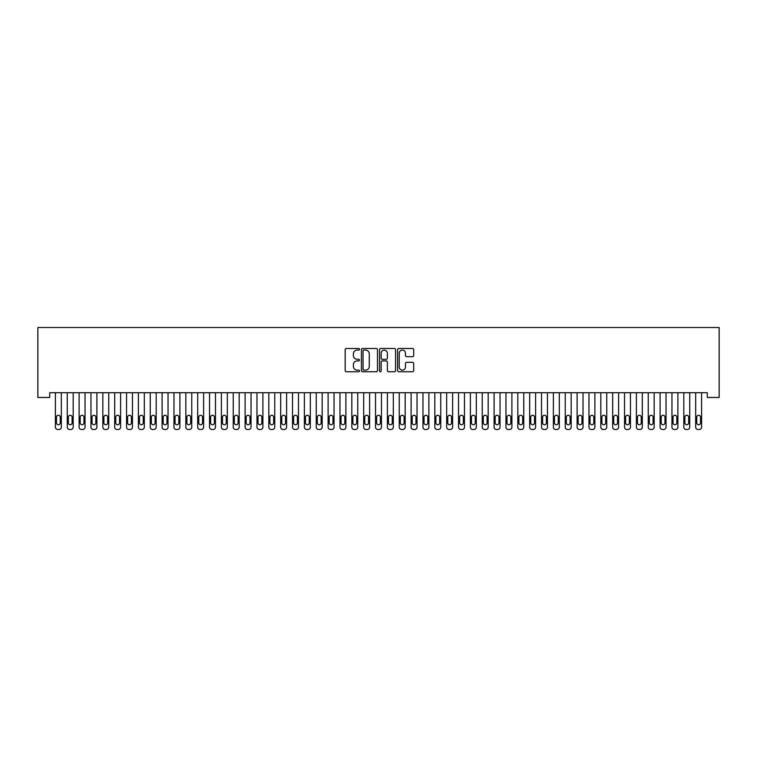 <?xml version="1.0" encoding="UTF-8"?>
<svg xmlns="http://www.w3.org/2000/svg" width="757" height="757" viewBox="0 0 757 757"><rect width="100%" height="100%" fill="white"/><g stroke="black" fill="none" stroke-linecap="round" stroke-linejoin="round"><path stroke-width="1.14" d="M359.528 349.289A0.814 0.814 0 0 0 358.714 348.475L346.346 348.475A1.164 1.164 0 0 0 345.183 349.639L345.183 370.58A1.164 1.164 0 0 0 346.346 371.744L358.714 371.744A0.814 0.814 0 0 0 359.528 370.93A0.814 0.814 0 0 0 358.714 370.116L357.115 370.116A3.728 3.728 0 0 1 353.387 366.397L353.387 364.647A3.728 3.728 0 0 1 357.115 360.928L358.714 360.928A0.814 0.814 0 0 0 359.528 360.114A0.814 0.814 0 0 0 358.714 359.291L357.115 359.291A3.728 3.728 0 0 1 353.387 355.572L353.387 353.822A3.728 3.728 0 0 1 357.115 350.103L358.714 350.103A0.814 0.814 0 0 0 359.528 349.289M412.518 356.679A1.164 1.164 0 0 0 413.682 355.516L413.682 349.639A1.164 1.164 0 0 0 412.518 348.475L398.778 348.475A1.164 1.164 0 0 0 397.614 349.639L397.614 370.58A1.164 1.164 0 0 0 398.778 371.744L412.518 371.744A1.164 1.164 0 0 0 413.682 370.58L413.682 363.483A1.164 1.164 0 0 0 412.518 362.319L406.632 362.319A1.164 1.164 0 0 0 405.468 363.483L405.468 367.003A3.113 3.113 0 0 1 402.355 370.116A3.113 3.113 0 0 1 399.242 367.003L399.242 353.216A3.113 3.113 0 0 1 402.355 350.103A3.113 3.113 0 0 1 405.468 353.216L405.468 355.516A1.164 1.164 0 0 0 406.632 356.679L412.518 356.679M707.293 392.713L49.707 392.713L49.707 397.463L37.85 397.463L37.85 327.507L719.15 327.507L719.15 397.463L707.293 397.463L707.293 392.713M377.478 349.639A1.164 1.164 0 0 0 376.314 348.475L362.584 348.475A1.164 1.164 0 0 0 361.42 349.639L361.42 370.58A1.164 1.164 0 0 0 362.584 371.744L376.314 371.744A1.164 1.164 0 0 0 377.478 370.58L377.478 349.639M380.686 348.475L394.416 348.475A1.164 1.164 0 0 1 395.58 349.639L395.58 370.58A1.164 1.164 0 0 1 394.416 371.744L388.54 371.744A1.164 1.164 0 0 1 387.376 370.58L387.376 362.092A1.164 1.164 0 0 0 386.212 360.928L382.313 360.928A1.164 1.164 0 0 0 381.15 362.092L381.15 370.93A0.814 0.814 0 0 1 380.336 371.744A0.814 0.814 0 0 1 379.522 370.93L379.522 349.639A1.164 1.164 0 0 1 380.686 348.475M363.862 350.103A0.814 0.814 0 0 0 363.048 350.917L363.048 369.302A0.814 0.814 0 0 0 363.862 370.116L365.555 370.116A3.728 3.728 0 0 0 369.274 366.397L369.274 353.822A3.728 3.728 0 0 0 365.555 350.103L363.862 350.103M387.376 353.273A3.113 3.113 0 0 0 384.263 350.16A3.113 3.113 0 0 0 381.15 353.273L381.15 358.127A1.164 1.164 0 0 0 382.313 359.291L386.212 359.291A1.164 1.164 0 0 0 387.376 358.127L387.376 353.273M61.326 392.713L61.326 427.128A2.375 2.375 0.4 0 1 58.951 429.493L57.769 429.493A2.375 2.375 0.4 0 1 55.403 427.128L55.403 392.713M60.257 422.86L60.257 417.164A1.893 1.893 0.4 0 0 58.365 415.271A1.893 1.893 0.4 0 0 56.463 417.164L56.463 422.86A1.893 1.893 0.4 0 0 58.365 424.753A1.893 1.893 0.4 0 0 60.257 422.86M73.183 392.713L73.183 427.128A2.375 2.375 0.4 0 1 70.808 429.493L69.625 429.493A2.375 2.375 0.4 0 1 67.259 427.128L67.259 392.713M72.114 422.86L72.114 417.164A1.893 1.893 0.4 0 0 70.221 415.271A1.893 1.893 0.4 0 0 68.319 417.164L68.319 422.86A1.893 1.893 0.4 0 0 70.221 424.753A1.893 1.893 0.4 0 0 72.114 422.86M85.039 392.713L85.039 427.128A2.375 2.375 0.4 0 1 82.674 429.493L81.482 429.493A2.375 2.375 0.4 0 1 79.116 427.128L79.116 392.713M83.97 422.86L83.97 417.164A1.893 1.893 0.4 0 0 82.078 415.271A1.893 1.893 0.4 0 0 80.176 417.164L80.176 422.86A1.893 1.893 0.4 0 0 82.078 424.753A1.893 1.893 0.4 0 0 83.97 422.86M96.896 392.713L96.896 427.128A2.375 2.375 0.4 0 1 94.53 429.493L93.338 429.493A2.375 2.375 0.4 0 1 90.972 427.128L90.972 392.713M95.827 422.86L95.827 417.164A1.893 1.893 0.4 0 0 93.934 415.271A1.893 1.893 0.4 0 0 92.032 417.164L92.032 422.86A1.893 1.893 0.4 0 0 93.934 424.753A1.893 1.893 0.4 0 0 95.827 422.86M108.753 392.713L108.753 427.128A2.375 2.375 0.4 0 1 106.387 429.493L105.195 429.493A2.375 2.375 0.4 0 1 102.829 427.128L102.829 392.713M107.683 422.86L107.683 417.164A1.893 1.893 0.4 0 0 105.791 415.271A1.893 1.893 0.4 0 0 103.889 417.164L103.889 422.86A1.893 1.893 0.4 0 0 105.791 424.753A1.893 1.893 0.4 0 0 107.683 422.86M120.609 392.713L120.609 427.128A2.375 2.375 0.4 0 1 118.243 429.493L117.051 429.493A2.375 2.375 0.4 0 1 114.686 427.128L114.686 392.713M119.54 422.86L119.54 417.164A1.893 1.893 0.4 0 0 117.647 415.271A1.893 1.893 0.4 0 0 115.755 417.164L115.755 422.86A1.893 1.893 0.4 0 0 117.647 424.753A1.893 1.893 0.4 0 0 119.54 422.86M132.466 392.713L132.466 427.128A2.375 2.375 0.4 0 1 130.1 429.493L128.908 429.493A2.375 2.375 0.4 0 1 126.542 427.128L126.542 392.713M131.406 422.86L131.406 417.164A1.893 1.893 0.4 0 0 129.504 415.271A1.893 1.893 0.4 0 0 127.611 417.164L127.611 422.86A1.893 1.893 0.4 0 0 129.504 424.753A1.893 1.893 0.4 0 0 131.406 422.86M144.322 392.713L144.322 427.128A2.375 2.375 0.4 0 1 141.956 429.493L140.764 429.493A2.375 2.375 0.4 0 1 138.399 427.128L138.399 392.713M143.262 422.86L143.262 417.164A1.893 1.893 0.4 0 0 141.36 415.271A1.893 1.893 0.4 0 0 139.468 417.164L139.468 422.86A1.893 1.893 0.4 0 0 141.36 424.753A1.893 1.893 0.4 0 0 143.262 422.86M156.179 392.713L156.179 427.128A2.375 2.375 0.4 0 1 153.813 429.493L152.621 429.493A2.375 2.375 0.4 0 1 150.255 427.128L150.255 392.713M155.119 422.86L155.119 417.164A1.893 1.893 0.4 0 0 153.217 415.271A1.893 1.893 0.4 0 0 151.324 417.164L151.324 422.86A1.893 1.893 0.4 0 0 153.217 424.753A1.893 1.893 0.4 0 0 155.119 422.86M168.035 392.713L168.035 427.128A2.375 2.375 0.4 0 1 165.669 429.493L164.487 429.493A2.375 2.375 0.4 0 1 162.112 427.128L162.112 392.713M166.975 422.86L166.975 417.164A1.893 1.893 0.4 0 0 165.073 415.271A1.893 1.893 0.4 0 0 163.181 417.164L163.181 422.86A1.893 1.893 0.4 0 0 165.073 424.753A1.893 1.893 0.4 0 0 166.975 422.86M179.892 392.713L179.892 427.128A2.375 2.375 0.4 0 1 177.526 429.493L176.343 429.493A2.375 2.375 0.4 0 1 173.968 427.128L173.968 392.713M178.832 422.86L178.832 417.164A1.893 1.893 0.4 0 0 176.93 415.271A1.893 1.893 0.4 0 0 175.037 417.164L175.037 422.86A1.893 1.893 0.4 0 0 176.93 424.753A1.893 1.893 0.4 0 0 178.832 422.86M191.758 392.713L191.758 427.128A2.375 2.375 0.4 0 1 189.382 429.493L188.2 429.493A2.375 2.375 0.4 0 1 185.825 427.128L185.825 392.713M190.688 422.86L190.688 417.164A1.893 1.893 0.4 0 0 188.786 415.271A1.893 1.893 0.4 0 0 186.894 417.164L186.894 422.86A1.893 1.893 0.4 0 0 188.786 424.753A1.893 1.893 0.4 0 0 190.688 422.86M203.614 392.713L203.614 427.128A2.375 2.375 0.4 0 1 201.239 429.493L200.056 429.493A2.375 2.375 0.4 0 1 197.681 427.128L197.681 392.713M202.545 422.86L202.545 417.164A1.893 1.893 0.4 0 0 200.643 415.271A1.893 1.893 0.4 0 0 198.75 417.164L198.75 422.86A1.893 1.893 0.4 0 0 200.643 424.753A1.893 1.893 0.4 0 0 202.545 422.86M215.471 392.713L215.471 427.128A2.375 2.375 0.4 0 1 213.095 429.493L211.913 429.493A2.375 2.375 0.4 0 1 209.538 427.128L209.538 392.713M214.401 422.86L214.401 417.164A1.893 1.893 0.4 0 0 212.499 415.271A1.893 1.893 0.4 0 0 210.607 417.164L210.607 422.86A1.893 1.893 0.4 0 0 212.499 424.753A1.893 1.893 0.4 0 0 214.401 422.86M227.327 392.713L227.327 427.128A2.375 2.375 0.4 0 1 224.952 429.493L223.769 429.493A2.375 2.375 0.4 0 1 221.394 427.128L221.394 392.713M226.258 422.86L226.258 417.164A1.893 1.893 0.4 0 0 224.356 415.271A1.893 1.893 0.4 0 0 222.463 417.164L222.463 422.86A1.893 1.893 0.4 0 0 224.356 424.753A1.893 1.893 0.4 0 0 226.258 422.86M239.184 392.713L239.184 427.128A2.375 2.375 0.4 0 1 236.809 429.493L235.626 429.493A2.375 2.375 0.4 0 1 233.251 427.128L233.251 392.713M238.114 422.86L238.114 417.164A1.893 1.893 0.4 0 0 236.212 415.271A1.893 1.893 0.4 0 0 234.32 417.164L234.32 422.86A1.893 1.893 0.4 0 0 236.212 424.753A1.893 1.893 0.4 0 0 238.114 422.86M251.04 392.713L251.04 427.128A2.375 2.375 0.4 0 1 248.665 429.493L247.482 429.493A2.375 2.375 0.4 0 1 245.107 427.128L245.107 392.713M249.971 422.86L249.971 417.164A1.893 1.893 0.4 0 0 248.069 415.271A1.893 1.893 0.4 0 0 246.176 417.164L246.176 422.86A1.893 1.893 0.4 0 0 248.069 424.753A1.893 1.893 0.4 0 0 249.971 422.86M262.897 392.713L262.897 427.128A2.375 2.375 0.4 0 1 260.522 429.493L259.339 429.493A2.375 2.375 0.4 0 1 256.964 427.128L256.964 392.713M261.827 422.86L261.827 417.164A1.893 1.893 0.4 0 0 259.935 415.271A1.893 1.893 0.4 0 0 258.033 417.164L258.033 422.86A1.893 1.893 0.4 0 0 259.935 424.753A1.893 1.893 0.4 0 0 261.827 422.86M274.753 392.713L274.753 427.128A2.375 2.375 0.4 0 1 272.378 429.493L271.195 429.493A2.375 2.375 0.4 0 1 268.82 427.128L268.82 392.713M273.684 422.86L273.684 417.164A1.893 1.893 0.4 0 0 271.791 415.271A1.893 1.893 0.4 0 0 269.889 417.164L269.889 422.86A1.893 1.893 0.4 0 0 271.791 424.753A1.893 1.893 0.4 0 0 273.684 422.86M286.61 392.713L286.61 427.128A2.375 2.375 0.4 0 1 284.235 429.493L283.052 429.493A2.375 2.375 0.4 0 1 280.677 427.128L280.677 392.713M285.54 422.86L285.54 417.164A1.893 1.893 0.4 0 0 283.648 415.271A1.893 1.893 0.4 0 0 281.746 417.164L281.746 422.86A1.893 1.893 0.4 0 0 283.648 424.753A1.893 1.893 0.4 0 0 285.54 422.86M298.466 392.713L298.466 427.128A2.375 2.375 0.4 0 1 296.091 429.493L294.908 429.493A2.375 2.375 0.4 0 1 292.533 427.128L292.533 392.713M297.397 422.86L297.397 417.164A1.893 1.893 0.4 0 0 295.504 415.271A1.893 1.893 0.4 0 0 293.602 417.164L293.602 422.86A1.893 1.893 0.4 0 0 295.504 424.753A1.893 1.893 0.4 0 0 297.397 422.86M310.323 392.713L310.323 427.128A2.375 2.375 0.4 0 1 307.948 429.493L306.765 429.493A2.375 2.375 0.4 0 1 304.39 427.128L304.39 392.713M309.253 422.86L309.253 417.164A1.893 1.893 0.4 0 0 307.361 415.271A1.893 1.893 0.4 0 0 305.459 417.164L305.459 422.86A1.893 1.893 0.4 0 0 307.361 424.753A1.893 1.893 0.4 0 0 309.253 422.86M322.179 392.713L322.179 427.128A2.375 2.375 0.4 0 1 319.804 429.493L318.621 429.493A2.375 2.375 0.4 0 1 316.256 427.128L316.256 392.713M321.11 422.86L321.11 417.164A1.893 1.893 0.4 0 0 319.217 415.271A1.893 1.893 0.4 0 0 317.315 417.164L317.315 422.86A1.893 1.893 0.4 0 0 319.217 424.753A1.893 1.893 0.4 0 0 321.11 422.86M334.036 392.713L334.036 427.128A2.375 2.375 0.4 0 1 331.661 429.493L330.478 429.493A2.375 2.375 0.4 0 1 328.112 427.128L328.112 392.713M332.966 422.86L332.966 417.164A1.893 1.893 0.4 0 0 331.074 415.271A1.893 1.893 0.4 0 0 329.172 417.164L329.172 422.86A1.893 1.893 0.4 0 0 331.074 424.753A1.893 1.893 0.4 0 0 332.966 422.86M345.892 392.713L345.892 427.128A2.375 2.375 0.4 0 1 343.527 429.493L342.334 429.493A2.375 2.375 0.4 0 1 339.969 427.128L339.969 392.713M344.823 422.86L344.823 417.164A1.893 1.893 0.4 0 0 342.93 415.271A1.893 1.893 0.4 0 0 341.029 417.164L341.029 422.86A1.893 1.893 0.4 0 0 342.93 424.753A1.893 1.893 0.4 0 0 344.823 422.86M357.749 392.713L357.749 427.128A2.375 2.375 0.4 0 1 355.383 429.493L354.191 429.493A2.375 2.375 0.4 0 1 351.825 427.128L351.825 392.713M356.679 422.86L356.679 417.164A1.893 1.893 0.4 0 0 354.787 415.271A1.893 1.893 0.4 0 0 352.885 417.164L352.885 422.86A1.893 1.893 0.4 0 0 354.787 424.753A1.893 1.893 0.4 0 0 356.679 422.86M369.605 392.713L369.605 427.128A2.375 2.375 0.4 0 1 367.24 429.493L366.047 429.493A2.375 2.375 0.4 0 1 363.682 427.128L363.682 392.713M368.536 422.86L368.536 417.164A1.893 1.893 0.4 0 0 366.643 415.271A1.893 1.893 0.4 0 0 364.742 417.164L364.742 422.86A1.893 1.893 0.4 0 0 366.643 424.753A1.893 1.893 0.4 0 0 368.536 422.86M381.462 392.713L381.462 427.128A2.375 2.375 0.4 0 1 379.096 429.493L377.904 429.493A2.375 2.375 0.4 0 1 375.538 427.128L375.538 392.713M380.393 422.86L380.393 417.164A1.893 1.893 0.4 0 0 378.5 415.271A1.893 1.893 0.4 0 0 376.608 417.164L376.608 422.86A1.893 1.893 0.4 0 0 378.5 424.753A1.893 1.893 0.4 0 0 380.393 422.86M393.318 392.713L393.318 427.128A2.375 2.375 0.4 0 1 390.953 429.493L389.76 429.493A2.375 2.375 0.4 0 1 387.395 427.128L387.395 392.713M392.258 422.86L392.258 417.164A1.893 1.893 0.4 0 0 390.357 415.271A1.893 1.893 0.4 0 0 388.464 417.164L388.464 422.86A1.893 1.893 0.4 0 0 390.357 424.753A1.893 1.893 0.4 0 0 392.258 422.86M405.175 392.713L405.175 427.128A2.375 2.375 0.4 0 1 402.809 429.493L401.617 429.493A2.375 2.375 0.4 0 1 399.251 427.128L399.251 392.713M404.115 422.86L404.115 417.164A1.893 1.893 0.4 0 0 402.213 415.271A1.893 1.893 0.4 0 0 400.321 417.164L400.321 422.86A1.893 1.893 0.4 0 0 402.213 424.753A1.893 1.893 0.4 0 0 404.115 422.86M417.031 392.713L417.031 427.128A2.375 2.375 0.4 0 1 414.666 429.493L413.473 429.493A2.375 2.375 0.4 0 1 411.108 427.128L411.108 392.713M415.972 422.86L415.972 417.164A1.893 1.893 0.4 0 0 414.07 415.271A1.893 1.893 0.4 0 0 412.177 417.164L412.177 422.86A1.893 1.893 0.4 0 0 414.07 424.753A1.893 1.893 0.4 0 0 415.972 422.86M428.888 392.713L428.888 427.128A2.375 2.375 0.4 0 1 426.522 429.493L425.339 429.493A2.375 2.375 0.4 0 1 422.964 427.128L422.964 392.713M427.828 422.86L427.828 417.164A1.893 1.893 0.4 0 0 425.926 415.271A1.893 1.893 0.4 0 0 424.034 417.164L424.034 422.86A1.893 1.893 0.4 0 0 425.926 424.753A1.893 1.893 0.4 0 0 427.828 422.86M440.744 392.713L440.744 427.128A2.375 2.375 0.4 0 1 438.379 429.493L437.196 429.493A2.375 2.375 0.4 0 1 434.821 427.128L434.821 392.713M439.685 422.86L439.685 417.164A1.893 1.893 0.4 0 0 437.783 415.271A1.893 1.893 0.4 0 0 435.89 417.164L435.89 422.86A1.893 1.893 0.4 0 0 437.783 424.753A1.893 1.893 0.4 0 0 439.685 422.86M452.61 392.713L452.61 427.128A2.375 2.375 0.4 0 1 450.235 429.493L449.052 429.493A2.375 2.375 0.4 0 1 446.677 427.128L446.677 392.713M451.541 422.86L451.541 417.164A1.893 1.893 0.4 0 0 449.639 415.271A1.893 1.893 0.4 0 0 447.747 417.164L447.747 422.86A1.893 1.893 0.4 0 0 449.639 424.753A1.893 1.893 0.4 0 0 451.541 422.86M464.467 392.713L464.467 427.128A2.375 2.375 0.4 0 1 462.092 429.493L460.909 429.493A2.375 2.375 0.4 0 1 458.534 427.128L458.534 392.713M463.398 422.86L463.398 417.164A1.893 1.893 0.4 0 0 461.496 415.271A1.893 1.893 0.4 0 0 459.603 417.164L459.603 422.86A1.893 1.893 0.4 0 0 461.496 424.753A1.893 1.893 0.4 0 0 463.398 422.86M476.323 392.713L476.323 427.128A2.375 2.375 0.4 0 1 473.948 429.493L472.765 429.493A2.375 2.375 0.4 0 1 470.39 427.128L470.39 392.713M475.254 422.86L475.254 417.164A1.893 1.893 0.4 0 0 473.352 415.271A1.893 1.893 0.4 0 0 471.46 417.164L471.46 422.86A1.893 1.893 0.4 0 0 473.352 424.753A1.893 1.893 0.4 0 0 475.254 422.86M488.18 392.713L488.18 427.128A2.375 2.375 0.4 0 1 485.805 429.493L484.622 429.493A2.375 2.375 0.4 0 1 482.247 427.128L482.247 392.713M487.111 422.86L487.111 417.164A1.893 1.893 0.4 0 0 485.209 415.271A1.893 1.893 0.4 0 0 483.316 417.164L483.316 422.86A1.893 1.893 0.4 0 0 485.209 424.753A1.893 1.893 0.4 0 0 487.111 422.86M500.036 392.713L500.036 427.128A2.375 2.375 0.4 0 1 497.661 429.493L496.478 429.493A2.375 2.375 0.4 0 1 494.103 427.128L494.103 392.713M498.967 422.86L498.967 417.164A1.893 1.893 0.4 0 0 497.065 415.271A1.893 1.893 0.4 0 0 495.173 417.164L495.173 422.86A1.893 1.893 0.4 0 0 497.065 424.753A1.893 1.893 0.4 0 0 498.967 422.86M511.893 392.713L511.893 427.128A2.375 2.375 0.4 0 1 509.518 429.493L508.335 429.493A2.375 2.375 0.4 0 1 505.96 427.128L505.96 392.713M510.824 422.86L510.824 417.164A1.893 1.893 0.4 0 0 508.931 415.271A1.893 1.893 0.4 0 0 507.029 417.164L507.029 422.86A1.893 1.893 0.4 0 0 508.931 424.753A1.893 1.893 0.4 0 0 510.824 422.86M523.749 392.713L523.749 427.128A2.375 2.375 0.4 0 1 521.374 429.493L520.191 429.493A2.375 2.375 0.4 0 1 517.816 427.128L517.816 392.713M522.68 422.86L522.68 417.164A1.893 1.893 0.4 0 0 520.788 415.271A1.893 1.893 0.4 0 0 518.886 417.164L518.886 422.86A1.893 1.893 0.4 0 0 520.788 424.753A1.893 1.893 0.4 0 0 522.68 422.86M535.606 392.713L535.606 427.128A2.375 2.375 0.4 0 1 533.231 429.493L532.048 429.493A2.375 2.375 0.4 0 1 529.673 427.128L529.673 392.713M534.537 422.86L534.537 417.164A1.893 1.893 0.4 0 0 532.644 415.271A1.893 1.893 0.4 0 0 530.742 417.164L530.742 422.86A1.893 1.893 0.4 0 0 532.644 424.753A1.893 1.893 0.4 0 0 534.537 422.86M547.462 392.713L547.462 427.128A2.375 2.375 0.4 0 1 545.087 429.493L543.904 429.493A2.375 2.375 0.4 0 1 541.529 427.128L541.529 392.713M546.393 422.86L546.393 417.164A1.893 1.893 0.4 0 0 544.501 415.271A1.893 1.893 0.4 0 0 542.599 417.164L542.599 422.86A1.893 1.893 0.4 0 0 544.501 424.753A1.893 1.893 0.4 0 0 546.393 422.86M559.319 392.713L559.319 427.128A2.375 2.375 0.4 0 1 556.944 429.493L555.761 429.493A2.375 2.375 0.4 0 1 553.386 427.128L553.386 392.713M558.25 422.86L558.25 417.164A1.893 1.893 0.4 0 0 556.357 415.271A1.893 1.893 0.4 0 0 554.455 417.164L554.455 422.86A1.893 1.893 0.4 0 0 556.357 424.753A1.893 1.893 0.4 0 0 558.25 422.86M571.175 392.713L571.175 427.128A2.375 2.375 0.4 0 1 568.8 429.493L567.618 429.493A2.375 2.375 0.4 0 1 565.242 427.128L565.242 392.713M570.106 422.86L570.106 417.164A1.893 1.893 0.4 0 0 568.214 415.271A1.893 1.893 0.4 0 0 566.312 417.164L566.312 422.86A1.893 1.893 0.4 0 0 568.214 424.753A1.893 1.893 0.4 0 0 570.106 422.86M583.032 392.713L583.032 427.128A2.375 2.375 0.4 0 1 580.657 429.493L579.474 429.493A2.375 2.375 0.4 0 1 577.108 427.128L577.108 392.713M581.963 422.86L581.963 417.164A1.893 1.893 0.4 0 0 580.07 415.271A1.893 1.893 0.4 0 0 578.168 417.164L578.168 422.86A1.893 1.893 0.4 0 0 580.07 424.753A1.893 1.893 0.4 0 0 581.963 422.86M594.888 392.713L594.888 427.128A2.375 2.375 0.4 0 1 592.513 429.493L591.331 429.493A2.375 2.375 0.4 0 1 588.965 427.128L588.965 392.713M593.819 422.86L593.819 417.164A1.893 1.893 0.4 0 0 591.927 415.271A1.893 1.893 0.4 0 0 590.025 417.164L590.025 422.86A1.893 1.893 0.4 0 0 591.927 424.753A1.893 1.893 0.4 0 0 593.819 422.86M606.745 392.713L606.745 427.128A2.375 2.375 0.4 0 1 604.379 429.493L603.187 429.493A2.375 2.375 0.4 0 1 600.821 427.128L600.821 392.713M605.676 422.86L605.676 417.164A1.893 1.893 0.4 0 0 603.783 415.271A1.893 1.893 0.4 0 0 601.881 417.164L601.881 422.86A1.893 1.893 0.4 0 0 603.783 424.753A1.893 1.893 0.4 0 0 605.676 422.86M618.601 392.713L618.601 427.128A2.375 2.375 0.4 0 1 616.236 429.493L615.044 429.493A2.375 2.375 0.4 0 1 612.678 427.128L612.678 392.713M617.532 422.86L617.532 417.164A1.893 1.893 0.4 0 0 615.64 415.271A1.893 1.893 0.4 0 0 613.738 417.164L613.738 422.86A1.893 1.893 0.4 0 0 615.64 424.753A1.893 1.893 0.4 0 0 617.532 422.86M630.458 392.713L630.458 427.128A2.375 2.375 0.4 0 1 628.092 429.493L626.9 429.493A2.375 2.375 0.4 0 1 624.534 427.128L624.534 392.713M629.389 422.86L629.389 417.164A1.893 1.893 0.4 0 0 627.496 415.271A1.893 1.893 0.4 0 0 625.594 417.164L625.594 422.86A1.893 1.893 0.4 0 0 627.496 424.753A1.893 1.893 0.4 0 0 629.389 422.86M642.314 392.713L642.314 427.128A2.375 2.375 0.4 0 1 639.949 429.493L638.757 429.493A2.375 2.375 0.4 0 1 636.391 427.128L636.391 392.713M641.245 422.86L641.245 417.164A1.893 1.893 0.4 0 0 639.353 415.271A1.893 1.893 0.4 0 0 637.46 417.164L637.46 422.86A1.893 1.893 0.4 0 0 639.353 424.753A1.893 1.893 0.4 0 0 641.245 422.86M654.171 392.713L654.171 427.128A2.375 2.375 0.4 0 1 651.805 429.493L650.613 429.493A2.375 2.375 0.4 0 1 648.247 427.128L648.247 392.713M653.111 422.86L653.111 417.164A1.893 1.893 0.4 0 0 651.209 415.271A1.893 1.893 0.4 0 0 649.317 417.164L649.317 422.86A1.893 1.893 0.4 0 0 651.209 424.753A1.893 1.893 0.4 0 0 653.111 422.86M666.028 392.713L666.028 427.128A2.375 2.375 0.4 0 1 663.662 429.493L662.47 429.493A2.375 2.375 0.4 0 1 660.104 427.128L660.104 392.713M664.968 422.86L664.968 417.164A1.893 1.893 0.4 0 0 663.066 415.271A1.893 1.893 0.4 0 0 661.173 417.164L661.173 422.86A1.893 1.893 0.4 0 0 663.066 424.753A1.893 1.893 0.4 0 0 664.968 422.86M677.884 392.713L677.884 427.128A2.375 2.375 0.4 0 1 675.518 429.493L674.326 429.493A2.375 2.375 0.4 0 1 671.961 427.128L671.961 392.713M676.824 422.86L676.824 417.164A1.893 1.893 0.4 0 0 674.922 415.271A1.893 1.893 0.4 0 0 673.03 417.164L673.03 422.86A1.893 1.893 0.4 0 0 674.922 424.753A1.893 1.893 0.4 0 0 676.824 422.86M689.741 392.713L689.741 427.128A2.375 2.375 0.4 0 1 687.375 429.493L686.192 429.493A2.375 2.375 0.4 0 1 683.817 427.128L683.817 392.713M688.681 422.86L688.681 417.164A1.893 1.893 0.4 0 0 686.779 415.271A1.893 1.893 0.4 0 0 684.886 417.164L684.886 422.86A1.893 1.893 0.4 0 0 686.779 424.753A1.893 1.893 0.4 0 0 688.681 422.86M701.597 392.713L701.597 427.128A2.375 2.375 0.4 0 1 699.231 429.493L698.049 429.493A2.375 2.375 0.4 0 1 695.674 427.128L695.674 392.713M700.537 422.86L700.537 417.164A1.893 1.893 0.4 0 0 698.635 415.271A1.893 1.893 0.4 0 0 696.743 417.164L696.743 422.86A1.893 1.893 0.4 0 0 698.635 424.753A1.893 1.893 0.4 0 0 700.537 422.86"/></g></svg>
